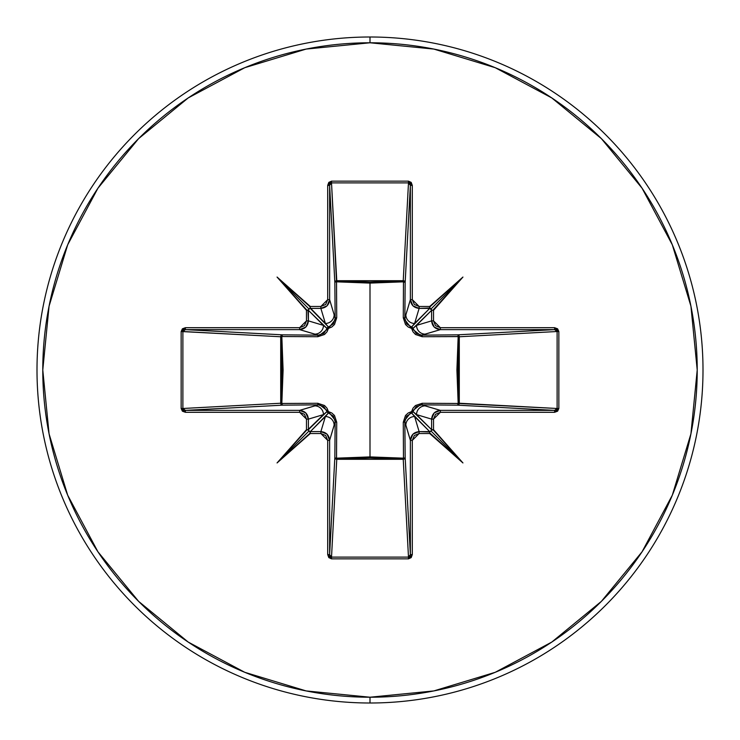 <?xml version="1.0" encoding="UTF-8"?>
<svg xmlns="http://www.w3.org/2000/svg" width="740" height="740" viewBox="0 0 740 740"><rect width="100%" height="100%" fill="white"/><g stroke="black" fill="none" stroke-linecap="round" stroke-linejoin="round"><path stroke-width="1.11" d="M404.854 421.596L404.854 421.671A1.924 0.564 -0.5 0 1 403.282 422.226A1.924 0.564 179.5 0 0 404.854 421.671L405.853 425.26A8.76 8.723 -16.7 0 1 414.613 416.537A8.76 8.723 163.3 0 0 405.853 425.26L410.376 440.365L412.939 434.167L419.127 431.605L414.613 416.537L411.56 412.985A1.924 1.915 135 0 0 412.985 411.56L431.605 429.681L431.605 419.127L416.537 414.613L431.605 429.681L430.985 430.985L429.681 431.605L414.613 416.537L419.127 431.605L429.681 432.012L430.495 431.429L429.681 431.605L411.56 412.985L406.593 416.185L404.854 421.671L405.159 457.561A1.924 0.62 -0.5 0 1 403.467 458.171A1.924 0.62 179.5 0 0 405.159 457.561L404.586 458.772L403.235 459.29L403.467 458.171L403.235 459.29A1.924 1.73 176.9 0 0 405.159 457.561L410.376 554.612L410.376 440.365L404.854 421.671L405.159 457.561L410.376 554.612L409.831 556.397L408.489 557.118L403.235 459.29L336.765 459.29L336.534 458.171L336.765 459.29L335.414 458.772L334.841 457.561A1.924 1.73 -176.9 0 0 336.765 459.29L331.511 557.118L408.489 557.118L403.235 459.29L370 457.977L336.765 459.29L331.511 557.118L330.17 556.397L329.624 554.612L334.841 457.561L335.146 421.671L329.624 440.365L329.624 554.612L334.841 457.561A1.924 0.62 -179.5 0 0 336.534 458.171L370 456.904L403.467 458.171L403.282 422.226L411.588 411.588L422.226 403.282L458.171 403.467L458.171 336.534L422.226 336.719L411.588 328.412L403.282 317.775L403.467 281.829L403.282 317.775L405.52 324.518L408.212 327.015L411.588 328.412L412.994 331.798L415.492 334.489L422.226 336.719L459.281 336.598L458.171 336.534L456.904 369.926L458.171 403.467L459.281 403.402L458.717 404.651L457.561 405.159L458.171 403.467L422.226 403.282L415.482 405.52L412.985 408.212L411.588 411.588L408.203 412.994L405.511 415.492L403.282 422.226L403.467 458.171L370 456.904L370 283.096L370 456.904L336.534 458.171L336.719 422.226L334.48 415.482L331.788 412.985L328.412 411.588L327.006 408.203L324.509 405.511L317.775 403.282L281.829 403.467L283.096 370.074L281.829 336.534L317.775 336.719L324.518 334.48L327.015 331.788L328.412 328.412L331.798 327.006L334.489 324.509L336.719 317.775L336.534 281.829L370 283.096L403.467 281.829A1.924 0.62 -179.5 0 1 405.159 282.44L403.467 281.829L403.402 280.719L404.651 281.283L405.159 282.44L404.854 318.329L410.376 299.635L410.376 185.388L405.159 282.44A1.924 1.73 3.1 0 0 403.235 280.71L408.489 182.882L331.511 182.882L336.534 281.829L336.765 280.71L370 282.023L403.235 280.71L408.489 182.882L409.831 183.603L410.376 185.388L405.159 282.44L404.854 318.329L406.584 323.805L411.56 327.015L429.681 308.395L419.127 308.395L414.613 323.463L429.681 308.395L432.012 310.319L431.429 309.505L431.605 310.319L416.537 325.387L431.605 320.873L431.605 310.319L412.985 328.44A1.924 1.915 45 0 0 411.56 327.015L414.613 323.463L419.127 308.395L412.939 305.833L410.376 299.635L405.853 314.74A8.76 8.723 16.7 0 0 414.613 323.463A8.76 8.723 -163.3 0 1 405.853 314.74L404.854 318.394M370 703A333 333 0 0 0 703 370A333 333 0 0 0 370 37L370 42.781A327.219 327.219 0 0 1 697.219 370A327.219 327.219 0 0 1 370 697.219L370 703A333 333 0 0 1 37 370A333 333 0 0 1 370 37A333 333 0 0 1 703 370A333 333 0 0 1 370 703L370 697.219A327.219 327.219 0 0 1 42.781 370A327.219 327.219 0 0 1 370 42.781L370 37A333 333 0 0 0 37 370A333 333 0 0 0 370 703M310.319 307.988L309.505 308.571L310.319 307.988L325.387 323.463L320.873 308.395L310.319 308.395L328.44 327.015A1.924 1.915 -45 0 0 327.015 328.44L308.395 310.319L308.395 320.873L323.463 325.387L308.395 310.319L309.015 309.015L310.319 308.395L320.873 308.395L325.387 323.463A8.76 8.723 -16.7 0 0 334.147 314.74L335.146 318.329L334.841 282.44L329.624 185.388L329.624 299.635L334.147 314.74L329.624 299.635L327.062 305.833L320.873 308.395L320.873 306.48L310.319 306.48L309.773 306.517L310.319 307.183L310.319 306.48L277.056 277.056L306.48 310.319L307.183 310.319L306.517 309.773L306.48 310.319L306.48 320.873L304.473 325.702L299.635 327.7L185.388 327.7L182.392 328.81L181.152 331.511L181.152 408.489L182.392 411.19L185.388 412.3L299.635 412.3L304.473 414.298L306.48 419.127L306.48 429.681L306.517 430.227L307.183 429.681L306.48 429.681L277.056 462.944L310.319 433.52L310.319 432.817L309.773 433.483L310.319 433.52L320.873 433.52L325.702 435.527L327.7 440.365L327.7 554.612L328.81 557.609L331.511 558.848L408.489 558.848L411.19 557.609L412.3 554.612L412.3 440.365L414.298 435.527L419.127 433.52L429.681 433.52L430.227 433.483L429.681 432.817L429.681 433.52L462.944 462.944L433.52 429.681L432.817 429.681L433.483 430.227L433.52 429.681L433.52 419.127L435.527 414.298L440.365 412.3L554.612 412.3L557.609 411.19L558.848 408.489L558.848 331.511L557.609 328.81L554.612 327.7L440.365 327.7L435.527 325.702L433.52 320.873L433.52 310.319L433.483 309.773L432.817 310.319L433.52 310.319L462.944 277.056L429.681 306.48L429.681 307.183L430.227 306.517L429.681 306.48L419.127 306.48L414.298 304.473L412.3 299.635L412.3 185.388L411.19 182.392L408.489 181.152L331.511 181.152L328.81 182.392L327.7 185.388L327.7 299.635L325.702 304.473L320.873 306.48L310.319 306.48L310.319 307.988L307.988 310.319L306.48 310.319L306.48 320.873L299.635 327.7L185.388 327.7L181.152 331.511L181.152 408.489L185.388 412.3L185.388 410.376L299.635 410.376L318.329 404.854L282.44 405.159L185.388 410.376L183.603 409.831L182.882 408.489L280.71 403.235L282.023 370L280.71 336.765L182.882 331.511L182.882 408.489L280.71 403.235A1.924 1.73 -93.1 0 0 282.44 405.159L185.388 410.376L182.882 408.489L181.152 408.489L182.882 408.489L182.882 331.511L183.603 330.17L185.388 329.624L282.44 334.841L318.329 335.146L299.635 329.624L185.388 329.624L282.44 334.841A1.924 1.73 -86.9 0 0 280.71 336.765L181.152 331.511L182.882 331.511L185.388 329.624L185.388 327.7L185.388 329.624L299.635 329.624L314.74 334.147A8.76 8.723 -73.3 0 0 323.463 325.387L308.395 320.873L305.833 327.062L299.635 329.624L299.635 327.7L299.635 329.624C304.917 329.069 307.84 326.155 308.395 320.873L306.48 320.873L308.395 320.873L307.988 310.319L308.571 309.505L307.988 310.319L306.517 309.773L277.056 277.056L309.015 309.015L277.056 277.056L309.773 306.517L310.319 307.988M307.988 429.681L308.571 430.495L307.988 429.681L323.463 414.613L308.395 419.127L308.395 429.681L327.015 411.56A1.924 1.915 -135 0 0 328.44 412.985L310.319 431.605L320.873 431.605L325.387 416.537L310.319 431.605L309.015 430.985L308.395 429.681L308.395 419.127L323.463 414.613A8.76 8.723 -106.7 0 0 314.74 405.853L299.635 410.376L305.833 412.939L308.395 419.127C307.84 413.845 304.917 410.931 299.635 410.376L185.388 410.376L185.388 412.3L299.635 412.3L299.635 410.376L299.635 412.3L306.48 419.127L308.395 419.127L306.48 419.127L306.48 429.681L307.988 429.681L309.015 430.985L277.056 462.944L306.517 430.227L307.988 429.681M370 697.219L306.166 690.929L244.783 672.309L188.21 642.07L138.621 601.38L97.93 551.79L67.692 495.217L49.071 433.834L42.781 370L49.071 306.166L67.692 244.783L97.93 188.21L138.621 138.621L188.21 97.93L244.783 67.692L306.166 49.071L370 42.781L433.834 49.071L495.217 67.692L551.79 97.93L601.38 138.621L642.07 188.21L672.309 244.783L690.929 306.166L697.219 370L690.929 433.834L672.309 495.217L642.07 551.79L601.38 601.38L551.79 642.07L495.217 672.309L433.834 690.929L370 697.219M425.26 405.853L440.365 410.376L554.612 410.376L457.561 405.159L421.671 404.854L425.26 405.853A8.76 8.723 106.7 0 0 416.537 414.613L431.605 419.127L434.167 412.939L440.365 410.376L421.671 404.854L416.195 406.584L412.985 411.56L416.537 414.613A8.76 8.723 -73.3 0 1 425.26 405.853M421.596 335.146L421.671 335.146A1.924 0.564 -90.5 0 1 422.226 336.719A1.924 0.564 89.5 0 0 421.671 335.146L425.26 334.147A8.76 8.723 -106.7 0 1 416.537 325.387A8.76 8.723 73.3 0 0 425.26 334.147L440.365 329.624L434.167 327.062L431.605 320.873L416.537 325.387L412.985 328.44L416.185 333.407L421.671 335.146L457.561 334.841A1.924 0.62 -90.5 0 1 458.171 336.534A1.924 0.62 89.5 0 0 457.561 334.841L458.717 335.35L459.281 336.598L458.171 336.534L459.29 336.765A1.924 1.73 86.9 0 0 457.561 334.841L554.612 329.624L440.365 329.624L421.671 335.146L457.561 334.841L554.612 329.624L556.397 330.17L557.118 331.511L459.29 336.765L459.29 403.235L458.171 403.467L557.118 408.489L557.118 331.511L459.29 336.765L457.977 370L459.29 403.235L557.118 408.489L556.397 409.831L554.612 410.376L457.561 405.159A1.924 1.73 93.1 0 0 459.29 403.235A1.924 1.73 -86.9 0 1 459.281 403.402L458.171 403.467A1.924 0.62 -89.5 0 1 457.561 405.159L421.606 404.854M335.146 318.404L334.147 314.74A8.76 8.723 163.3 0 1 325.387 323.463L328.44 327.015L333.407 323.815L335.146 318.329L334.841 282.44A1.924 0.62 179.5 0 1 336.534 281.829L336.765 280.71A1.924 1.73 -3.1 0 0 334.841 282.44L329.624 185.388L330.17 183.603L331.511 182.882L336.765 280.71L403.235 280.71L403.467 281.829L370 283.096L336.534 281.829L336.719 317.775L328.412 328.412L317.775 336.719L281.829 336.534L281.829 403.467L317.775 403.282L328.412 411.588L336.719 422.226L336.534 458.171A1.924 0.62 0.5 0 1 334.841 457.561L335.146 421.671L333.416 416.195L328.44 412.985L325.387 416.537L320.873 431.605L327.062 434.167L329.624 440.365L334.147 425.26A8.76 8.723 -163.3 0 0 325.387 416.537A8.76 8.723 16.7 0 1 334.147 425.26L335.146 421.671A1.924 0.564 -179.5 0 0 336.719 422.226A1.924 0.564 0.5 0 1 335.146 421.671L335.146 421.606M323.463 414.613L327.015 411.56L323.815 406.593L318.329 404.854L314.74 405.853A8.76 8.723 73.3 0 1 323.463 414.613M314.74 334.147L318.329 335.146L323.805 333.416L327.015 328.44L323.463 325.387A8.76 8.723 106.7 0 1 314.74 334.147M328.542 413.013L328.412 411.588L328.44 412.985L327.015 411.56L328.412 411.588L326.997 411.486M413.013 411.459L411.588 411.588L412.985 411.56A1.924 1.915 -45 0 1 411.56 412.985L411.588 411.588L411.486 413.003M318.404 404.854L318.329 404.854A1.924 0.564 89.5 0 1 317.775 403.282A1.924 0.564 -90.5 0 0 318.329 404.854L282.44 405.159A1.924 0.62 89.5 0 1 281.829 403.467L282.44 405.159L281.228 404.586L280.71 403.235L281.829 403.467L280.71 403.235L280.71 336.765L281.829 336.534L280.71 336.765L281.228 335.414L282.44 334.841L281.829 336.534A1.924 0.62 90.5 0 1 282.44 334.841L318.329 335.146A1.924 0.564 -89.5 0 0 317.775 336.719A1.924 0.564 90.5 0 1 318.329 335.146L318.394 335.146M422.226 403.282A1.924 0.564 -89.5 0 1 421.671 404.854A1.924 0.564 90.5 0 0 422.226 403.282M326.988 328.542L328.412 328.412L327.015 328.44L328.44 327.015L328.412 328.412L328.514 326.997M411.459 326.988L411.588 328.412L411.56 327.015A1.924 1.915 -135 0 1 412.985 328.44L411.588 328.412L413.003 328.514M335.146 318.329A1.924 0.564 179.5 0 1 336.719 317.775A1.924 0.564 -0.5 0 0 335.146 318.329M403.282 317.775A1.924 0.564 -179.5 0 1 404.854 318.329A1.924 0.564 0.5 0 0 403.282 317.775M336.534 281.829A1.924 0.62 -0.5 0 0 334.841 282.44L335.35 281.283L336.598 280.719L336.534 281.829M403.467 281.829L403.235 280.71A1.924 1.73 -176.9 0 1 403.402 280.719L403.467 281.829M309.505 431.429L310.319 431.605L309.505 431.429L310.319 432.012L310.319 433.52L320.873 433.52L320.873 431.605L310.319 431.605L309.773 433.483L277.056 462.944L309.015 430.985L309.505 431.429M320.873 431.605L320.873 433.52L327.7 440.365L329.624 440.365C329.069 435.083 326.155 432.16 320.873 431.605M329.624 440.365L327.7 440.365L327.7 554.612L329.624 554.612L329.624 440.365M320.873 306.48L320.873 308.395C326.155 307.84 329.069 304.917 329.624 299.635L327.7 299.635L320.873 306.48M329.624 554.612L327.7 554.612L331.511 558.848L331.511 557.118L329.624 554.612M327.7 299.635L329.624 299.635L329.624 185.388L327.7 185.388L327.7 299.635M331.511 557.118L331.511 558.848L408.489 558.848L408.489 557.118L331.511 557.118M327.7 185.388L329.624 185.388L331.511 182.882L331.511 181.152L327.7 185.388M408.489 557.118L408.489 558.848L412.3 554.612L410.376 554.612L408.489 557.118M331.511 181.152L331.511 182.882L408.489 182.882L408.489 181.152L331.511 181.152M410.376 554.612L412.3 554.612L412.3 440.365L410.376 440.365L410.376 554.612M408.489 181.152L408.489 182.882L410.376 185.388L412.3 185.388L408.489 181.152M410.376 440.365L412.3 440.365L419.127 433.52L419.127 431.605C413.845 432.16 410.931 435.083 410.376 440.365M412.3 185.388L410.376 185.388L410.376 299.635L412.3 299.635L412.3 185.388M429.681 432.817L429.681 431.605L419.127 431.605L419.127 433.52L429.681 433.52L429.681 432.012L430.985 430.985L462.944 462.944L429.681 432.817M412.3 299.635L410.376 299.635C410.931 304.917 413.845 307.84 419.127 308.395L419.127 306.48L412.3 299.635M431.429 430.495L431.605 429.681L431.429 430.495L432.012 429.681L433.52 429.681L433.52 419.127L431.605 419.127L431.605 429.681L433.483 430.227L462.944 462.944L430.985 430.985L431.429 430.495M429.681 307.988L429.681 306.48L419.127 306.48L419.127 308.395L429.681 307.988L430.495 308.571L429.681 307.988L430.227 306.517L462.944 277.056L430.985 309.015L429.681 307.988M431.605 419.127L433.52 419.127L440.365 412.3L440.365 410.376C435.083 410.931 432.16 413.845 431.605 419.127M432.817 310.319L431.605 310.319L431.605 320.873L433.52 320.873L433.52 310.319L432.012 310.319L430.985 309.015L462.944 277.056L432.817 310.319M440.365 410.376L440.365 412.3L554.612 412.3L554.612 410.376L440.365 410.376M433.52 320.873L431.605 320.873C432.16 326.155 435.083 329.069 440.365 329.624L440.365 327.7L433.52 320.873M554.612 410.376L554.612 412.3L558.848 408.489L557.118 408.489L554.612 410.376M440.365 327.7L440.365 329.624L554.612 329.624L554.612 327.7L440.365 327.7M557.118 408.489L558.848 408.489L558.848 331.511L557.118 331.511L557.118 408.489M554.612 327.7L554.612 329.624L557.118 331.511L558.848 331.511L554.612 327.7"/></g></svg>
